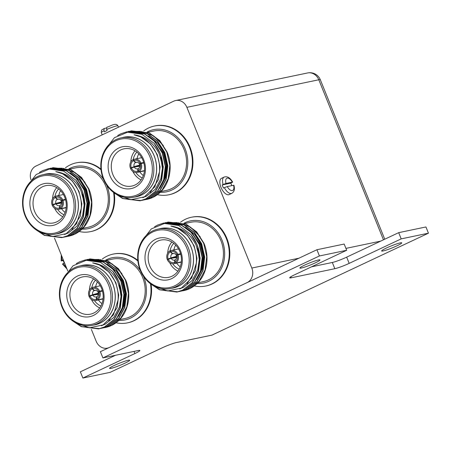 <?xml version="1.0" encoding="UTF-8"?>
<svg xmlns="http://www.w3.org/2000/svg" width="451" height="451" viewBox="0 0 451 451"><rect width="100%" height="100%" fill="white"/><g stroke="black" fill="none" stroke-linecap="round" stroke-linejoin="round"><path stroke-width="0.68" d="M315.193 262.905A10.847 1.088 -22 0 1 299.876 268.063A10.847 1.088 -22 0 1 304.673 265.103A10.847 1.088 -22 0 1 319.99 259.939A10.847 1.088 -22 0 1 315.193 262.905M396.965 245.818A10.847 1.088 -22 0 1 381.647 250.981A10.847 1.088 -22 0 1 386.439 248.016A10.847 1.088 -22 0 1 401.756 242.852A10.847 1.088 -22 0 1 396.965 245.818M124.882 363.213A10.847 1.088 -22 0 1 109.565 368.377A10.847 1.088 -22 0 1 114.357 365.411A10.847 1.088 -22 0 1 129.674 360.248A10.847 1.088 -22 0 1 124.882 363.213M311.534 266.817L332.319 262.476A11.241 1.127 158 0 0 346.661 257.149L349.175 263.373L401.193 238.878L428.45 233.184L211.925 335.127L176.493 342.534A11.241 1.127 -22 0 0 162.146 347.856L110.129 372.351L82.871 378.045L80.357 371.821L115.507 355.275M82.871 378.045L134.888 353.556A11.241 1.127 -22 0 0 139.861 350.483A11.241 1.127 -22 0 0 138.333 350.506L102.901 357.908L100.387 351.69L316.912 249.741L344.169 244.047L346.684 250.271L294.661 274.76A11.241 1.127 -22 0 0 289.694 277.833A11.241 1.127 -22 0 0 291.222 277.81L334.828 268.695L332.319 262.476M346.661 257.149L398.678 232.66L425.936 226.96L428.45 233.184M349.175 263.373A11.241 1.127 -22 0 1 334.828 268.695M102.901 357.908L319.426 255.965L346.684 250.271M316.912 249.741L319.426 255.965M398.678 232.66L401.193 238.878M81.992 229.131A31.75 27.584 -101.8 0 0 106.915 185.756A31.75 27.584 -101.8 0 0 106.661 185.141M103.521 179.329A31.75 27.584 -101.8 0 0 68.84 168.854M65.418 167.823A35.127 30.51 78.2 0 1 76.247 162.856A35.127 30.51 78.2 0 1 101.024 169.768M160.24 192.289A31.75 27.584 -101.8 0 0 185.169 148.915A31.75 27.584 -101.8 0 0 147.088 132.013M143.666 130.982A35.127 30.51 78.2 0 1 154.501 126.015A35.127 30.51 78.2 0 1 189.471 147.314A35.127 30.51 78.2 0 1 168.871 194.781A35.127 30.51 78.2 0 1 157.416 194.674M197.11 283.538A31.75 27.584 -101.8 0 0 222.033 240.157A31.75 27.584 -101.8 0 0 183.952 223.256M180.535 222.23A35.127 30.51 78.2 0 1 191.365 217.258A35.127 30.51 78.2 0 1 226.34 238.562A35.127 30.51 78.2 0 1 205.735 286.024A35.127 30.51 78.2 0 1 194.28 285.917M118.855 320.379A31.75 27.584 -101.8 0 0 143.784 276.999A31.75 27.584 -101.8 0 0 143.531 276.384M140.385 270.572A31.75 27.584 -101.8 0 0 105.703 260.103M102.281 259.071A35.127 30.51 78.2 0 1 113.116 254.105A35.127 30.51 78.2 0 1 137.888 261.016M106.43 260.379L112.457 259.122A30.347 26.361 78.2 0 1 142.674 277.523A30.347 26.361 78.2 0 1 124.871 318.536L119.6 319.635M90.087 258.913L108.009 261.061L118.421 268.706L125.694 280.082C131.929 294.627 128.428 312.763 117.407 321.687A35.127 30.51 78.2 0 1 111.482 325.464A35.127 30.51 78.2 0 1 105.573 327.449A35.127 30.51 78.2 0 1 104.502 327.646M104.452 327.663L111.284 325.509L120.783 318.062L126.816 306.827L128.45 293.505L125.417 280.139L118.151 268.768L107.733 261.118L89.946 258.942L88.954 259.173M103.318 327.916L109.289 325.926L118.788 318.479L124.82 307.244L126.455 293.922L123.422 280.556L116.155 269.185L105.743 261.535L87.815 259.393M102.18 328.136L109.012 325.983L118.512 318.536L124.544 307.3L126.179 293.979L123.146 280.612L115.879 269.241L105.466 261.591L87.68 259.421L86.682 259.646M101.047 328.39L107.022 326.4L116.516 318.953L122.548 307.717L124.183 294.396L121.15 281.029L113.883 269.659L103.471 262.008L85.543 259.866M99.908 328.61L106.746 326.456L116.24 319.015L122.277 307.774L123.907 294.452L120.874 281.091L113.607 269.715L103.194 262.07L85.408 259.894L79.427 261.89L76.298 263.604M86.688 327.454L99.767 328.632M75.3 322.583L81.546 326.575L98.91 328.835L104.75 326.874L114.244 319.432L120.282 308.191L121.911 294.869L118.878 281.509L112.727 271.395A35.127 30.51 -101.8 0 1 118.754 281.531A35.127 30.51 -101.8 0 1 121.674 295.884L117.807 281.881C112.136 270.882 103.747 264.545 92.641 262.871A32.573 28.295 78.2 0 1 115.501 282.738A32.573 28.295 78.2 0 1 118.066 300L113.466 314.86L103.065 324.923L89.439 327.809L75.83 322.877M74.139 321.89L81.27 326.631L98.639 328.897L104.474 326.93L113.968 319.488L120.005 308.247L121.674 295.884M80.752 265.746A30.414 26.417 78.2 0 1 112.744 283.764A30.414 26.417 78.2 0 1 93.165 325.16M63.879 277.517L73.062 265.752L86.22 260.312L100.46 262.347L112.727 271.395M79.748 265.955L82.477 265.385A30.347 26.361 78.2 0 1 112.688 283.786A30.347 26.361 78.2 0 1 94.89 324.799L92.162 325.368A30.347 26.361 78.2 0 1 61.945 306.968A30.347 26.361 78.2 0 1 79.748 265.955A30.347 26.361 78.2 0 1 109.965 284.355A30.347 26.361 78.2 0 1 92.162 325.368M62.289 306.663A29.225 25.386 78.2 0 1 74.516 268.819A29.225 25.386 78.2 0 1 108.528 284.891A29.225 25.386 78.2 0 1 96.3 322.736A29.225 25.386 78.2 0 1 62.289 306.663M102.304 287.823A21.355 18.553 78.2 0 1 93.368 315.474A21.355 18.553 78.2 0 1 68.513 303.732A21.355 18.553 78.2 0 1 77.454 276.074A21.355 18.553 78.2 0 1 102.304 287.823M71.478 302.632A19.038 16.535 -101.8 0 0 91.316 313.958A19.038 16.535 -101.8 0 0 101.593 288.448A19.038 16.535 -101.8 0 0 83.542 276.751A19.038 16.535 -101.8 0 0 71.478 302.632M91.446 299.503A17.837 15.492 -101.8 0 0 99.688 307.977M98.408 299.949A15.452 13.423 -101.8 0 0 101.96 303.641M100.9 306.026A15.452 13.423 78.2 0 1 94.49 300.597M98.436 293.624L93.053 295.129M92.669 295.23L89.01 296.251A6.742 5.857 78.2 0 1 91.762 287.738L92.055 287.682M95.15 290.32L94.434 290.478L92.444 288.651L92.027 287.614A6.742 5.857 78.2 0 1 93.024 287.293A6.742 5.857 78.2 0 1 99.677 291.228L102.304 290.5M96.942 296.679A3.371 2.931 -101.8 0 0 98.245 292.637L98.91 291.96A5.621 4.882 78.2 0 1 96.632 299.013L96.942 296.679M96.926 296.786L96.559 296.859L96.367 299.143A5.621 4.882 78.2 0 1 90.025 296.144L92.923 295.146A3.371 2.931 -101.8 0 0 96.187 296.967A3.371 2.931 -101.8 0 0 96.559 296.859M92.923 295.146L98.414 294.345M137.826 260.39A35.127 30.51 -101.8 0 0 113.658 253.992L113.116 254.105M184.685 223.538L190.705 222.281A30.347 26.361 78.2 0 1 220.922 240.682A30.347 26.361 78.2 0 1 203.125 281.689L197.848 282.794M168.336 222.072L186.263 224.22L196.675 231.865L203.942 243.241C210.177 257.786 206.682 275.916 195.655 284.846A35.127 30.51 78.2 0 1 189.736 288.623A35.127 30.51 78.2 0 1 183.828 290.602A35.127 30.51 78.2 0 1 182.756 290.805M182.7 290.816L189.538 288.663L199.032 281.221L205.07 269.98L206.705 256.664L203.666 243.298L196.399 231.921L185.987 224.277L168.2 222.101L167.203 222.326M181.573 291.075L187.543 289.08L197.036 281.638L203.074 270.397L204.709 257.081L201.67 243.715L194.404 232.338L183.991 224.694L166.064 222.546M180.428 291.295L187.266 289.142L196.76 281.695L202.798 270.459L204.433 257.138L201.394 243.771L194.127 232.395L183.715 224.75L165.929 222.574L164.936 222.805M179.301 291.549L185.271 289.553L194.764 282.112L200.802 270.876L202.437 257.555L199.398 244.188L192.132 232.812L181.719 225.167L163.792 223.019M178.156 291.769L184.995 289.615L194.494 282.168L200.526 270.933L202.161 257.611L199.122 244.245L191.855 232.874L181.443 225.224L163.657 223.048L157.675 225.043L154.552 226.757M164.936 290.607L178.021 291.791M153.549 285.742L159.801 289.734L177.164 291.994L182.999 290.032L192.498 282.585L198.53 271.35L200.165 258.028L197.126 244.662L190.982 234.554A35.127 30.51 -101.8 0 1 197.008 244.69A35.127 30.51 -101.8 0 1 199.928 259.043L196.061 245.04C190.39 234.041 182.001 227.704 170.89 226.03A32.573 28.295 78.2 0 1 193.75 245.896A32.573 28.295 78.2 0 1 196.32 263.159L191.72 278.013L181.313 288.082L167.687 290.968L154.084 286.035M152.387 285.049L159.524 289.79L176.888 292.051L182.723 290.089L192.222 282.647L198.254 271.406L199.928 259.043M159.006 228.905A30.414 26.417 78.2 0 1 190.993 246.922A30.414 26.417 78.2 0 1 171.419 288.319M142.127 240.676L151.316 228.911L164.474 223.465L178.709 225.5L190.982 234.554M158.002 229.114L160.725 228.544A30.347 26.361 78.2 0 1 190.942 246.945A30.347 26.361 78.2 0 1 173.139 287.958L170.416 288.527A30.347 26.361 78.2 0 1 140.199 270.121A30.347 26.361 78.2 0 1 158.002 229.114A30.347 26.361 78.2 0 1 188.219 247.514A30.347 26.361 78.2 0 1 170.416 288.527M140.543 269.816A29.225 25.386 78.2 0 1 152.771 231.972A29.225 25.386 78.2 0 1 186.782 248.05A29.225 25.386 78.2 0 1 174.554 285.895A29.225 25.386 78.2 0 1 140.543 269.816M180.558 250.976A21.355 18.553 78.2 0 1 171.622 278.633A21.355 18.553 78.2 0 1 146.767 266.891A21.355 18.553 78.2 0 1 155.702 239.233A21.355 18.553 78.2 0 1 180.558 250.976M149.726 265.786A19.038 16.535 -101.8 0 0 169.565 277.117A19.038 16.535 -101.8 0 0 179.848 251.607A19.038 16.535 -101.8 0 0 161.791 239.909A19.038 16.535 -101.8 0 0 149.726 265.786M169.7 262.657A17.837 15.492 -101.8 0 0 177.942 271.13M176.657 263.108A15.452 13.423 -101.8 0 0 180.214 266.8M179.148 269.179A15.452 13.423 78.2 0 1 172.744 263.756M176.691 256.782L171.301 258.282M170.918 258.389L167.259 259.41A6.742 5.857 78.2 0 1 170.01 250.897L170.303 250.841M173.404 253.479L172.682 253.631L170.698 251.81L170.275 250.773A6.742 5.857 78.2 0 1 171.279 250.452A6.742 5.857 78.2 0 1 177.925 254.387L180.558 253.659M175.191 259.838A3.371 2.931 -101.8 0 0 176.499 255.796L177.164 255.119A5.621 4.882 78.2 0 1 174.887 262.172L175.191 259.838M175.18 259.945L174.808 260.018L174.616 262.296A5.621 4.882 78.2 0 1 168.274 259.302L171.177 258.305A3.371 2.931 -101.8 0 0 174.436 260.126A3.371 2.931 -101.8 0 0 174.808 260.018M171.177 258.305L176.662 257.504M205.735 286.024L206.282 285.911A35.127 30.51 -101.8 0 0 226.881 238.444A35.127 30.51 -101.8 0 0 191.912 217.145L191.365 217.258M147.815 132.29L153.842 131.032A30.347 26.361 78.2 0 1 184.059 149.433A30.347 26.361 78.2 0 1 166.256 190.446L160.984 191.545M131.472 130.829L149.399 132.972L159.812 140.622L167.079 151.993C173.314 166.543 169.818 184.673 158.791 193.597A35.127 30.51 78.2 0 1 152.866 197.38A35.127 30.51 78.2 0 1 146.958 199.359A35.127 30.51 78.2 0 1 145.893 199.556M145.836 199.573L152.675 197.42L162.168 189.972L168.206 178.737L169.841 165.416L166.802 152.049L159.536 140.678L149.123 133.028L131.337 130.858L130.339 131.083M144.703 199.827L150.679 197.837L160.173 190.39L166.21 179.154L167.845 165.833L164.807 152.466L157.54 141.095L147.127 133.445L129.2 131.303M143.565 200.047L150.403 197.893L159.896 190.452L165.934 179.21L167.569 165.895L164.53 152.528L157.264 141.152L146.851 133.507L129.065 131.331L128.067 131.557M142.431 200.306L148.407 198.31L157.901 190.869L163.939 179.628L165.573 166.312L162.535 152.945L155.268 141.569L144.856 133.924L126.928 131.777M141.293 200.52L148.131 198.367L157.625 190.925L163.662 179.684L165.297 166.368L162.259 153.002L154.992 141.625L144.579 133.981L126.793 131.805L120.812 133.8L117.683 135.514M128.073 199.365L141.152 200.543M116.685 194.494L122.937 198.485L140.3 200.751L146.135 198.784L155.629 191.342L161.667 180.101L163.301 166.785L160.263 153.419L154.118 143.305A35.127 30.51 -101.8 0 1 160.139 153.441A35.127 30.51 -101.8 0 1 163.065 167.8L159.192 153.797C153.52 142.792 145.132 136.456 134.026 134.787A32.573 28.295 78.2 0 1 156.886 154.654A32.573 28.295 78.2 0 1 159.451 171.91L154.856 186.77L144.45 196.833L130.824 199.72L117.221 194.787M115.524 193.806L122.661 198.541L140.024 200.808L145.859 198.84L155.353 191.399L161.39 180.158L163.065 167.8M122.136 137.656A30.414 26.417 78.2 0 1 154.129 155.674A30.414 26.417 78.2 0 1 134.556 197.07M105.263 149.428L114.453 137.662L127.605 132.222L141.845 134.257L154.118 143.305M121.133 137.865L123.862 137.296A30.347 26.361 78.2 0 1 154.079 155.702A30.347 26.361 78.2 0 1 136.275 196.709L133.547 197.279A30.347 26.361 78.2 0 1 103.335 178.878A30.347 26.361 78.2 0 1 121.133 137.865A30.347 26.361 78.2 0 1 151.35 156.271A30.347 26.361 78.2 0 1 133.547 197.279M103.679 178.573A29.225 25.386 78.2 0 1 115.907 140.729A29.225 25.386 78.2 0 1 149.918 156.801A29.225 25.386 78.2 0 1 137.69 194.646A29.225 25.386 78.2 0 1 103.679 178.573M143.694 159.733A21.355 18.553 78.2 0 1 134.759 187.39A21.355 18.553 78.2 0 1 109.903 175.642A21.355 18.553 78.2 0 1 118.838 147.984A21.355 18.553 78.2 0 1 143.694 159.733M112.863 174.543A19.038 16.535 -101.8 0 0 132.701 185.868A19.038 16.535 -101.8 0 0 142.984 160.364A19.038 16.535 -101.8 0 0 124.927 148.661A19.038 16.535 -101.8 0 0 112.863 174.543M132.831 171.414A17.837 15.492 -101.8 0 0 141.073 179.887M139.793 171.859A15.452 13.423 -101.8 0 0 143.345 175.552M142.285 177.936A15.452 13.423 78.2 0 1 135.875 172.513M139.821 165.534L134.437 167.039M134.054 167.146L130.395 168.161A6.742 5.857 78.2 0 1 133.146 159.654L133.44 159.598M136.535 162.23L135.819 162.388L133.829 160.562L133.411 159.524A6.742 5.857 78.2 0 1 134.409 159.209A6.742 5.857 78.2 0 1 141.062 163.144L143.694 162.411M138.327 168.595A3.371 2.931 -101.8 0 0 139.63 164.553L140.3 163.871A5.621 4.882 78.2 0 1 138.017 170.929L138.327 168.595M138.31 168.702L137.944 168.775L137.752 171.053A5.621 4.882 78.2 0 1 131.41 168.054L134.313 167.056A3.371 2.931 -101.8 0 0 137.572 168.883A3.371 2.931 -101.8 0 0 137.944 168.775M134.313 167.056L139.799 166.256M168.871 194.781L169.413 194.669A35.127 30.51 -101.8 0 0 190.018 147.201A35.127 30.51 -101.8 0 0 155.043 125.902L154.501 126.015M69.567 169.136L75.588 167.873A30.347 26.361 78.2 0 1 105.805 186.28A30.347 26.361 78.2 0 1 88.007 227.287L82.736 228.392M53.218 167.671L71.145 169.813L81.558 177.463L88.824 188.834C95.06 203.384 91.564 221.514 80.537 230.438A35.127 30.51 78.2 0 1 74.618 234.221A35.127 30.51 78.2 0 1 68.71 236.2A35.127 30.51 78.2 0 1 67.639 236.403M67.582 236.414L74.421 234.261L83.914 226.819L89.952 215.578L91.587 202.262L88.548 188.896L81.281 177.519L70.869 169.875L53.083 167.699L52.09 167.924M66.455 236.674L72.425 234.678L81.919 227.236L87.956 215.995L89.591 202.679L86.553 189.313L79.286 177.936L68.873 170.292L50.946 168.144M65.31 236.888L72.149 234.734L81.648 227.293L87.68 216.052L89.315 202.736L86.276 189.369L79.01 177.993L68.597 170.348L50.811 168.172L49.819 168.398M64.183 237.147L70.153 235.151L79.652 227.71L85.684 216.469L87.319 203.153L84.281 189.786L77.014 178.41L66.601 170.766L48.674 168.618M63.044 237.361L69.877 235.208L79.376 227.766L85.408 216.531L87.043 203.209L84.004 189.843L76.738 178.466L66.325 170.822L48.539 168.646L42.557 170.641L39.434 172.355M49.819 236.206L62.903 237.389M38.431 231.34L44.683 235.326L62.046 237.592L67.881 235.625L77.38 228.183L83.412 216.942L85.047 203.626L82.009 190.26L75.864 180.146A35.127 30.51 -101.8 0 1 81.89 190.288A35.127 30.51 -101.8 0 1 84.811 204.641L80.943 190.638C75.272 179.639 66.883 173.302 55.772 171.628A32.573 28.295 78.2 0 1 78.632 191.495A32.573 28.295 78.2 0 1 81.203 208.757L76.602 223.611L66.196 233.674L52.57 236.561L38.966 231.628M37.27 230.647L44.407 235.388L61.77 237.649L67.605 235.687L77.104 228.24L83.136 217.004L84.811 204.641M43.888 174.498A30.414 26.417 78.2 0 1 75.881 192.515A30.414 26.417 78.2 0 1 56.302 233.911M27.009 186.269L36.198 174.503L49.356 169.063L63.591 171.098L75.864 180.146M42.884 174.712L45.607 174.142A30.347 26.361 78.2 0 1 75.824 192.543A30.347 26.361 78.2 0 1 58.021 233.55L55.298 234.12A30.347 26.361 78.2 0 1 25.081 215.719A30.347 26.361 78.2 0 1 42.884 174.712A30.347 26.361 78.2 0 1 73.101 193.113A30.347 26.361 78.2 0 1 55.298 234.12M25.425 215.415A29.225 25.386 78.2 0 1 37.653 177.57A29.225 25.386 78.2 0 1 71.664 193.642A29.225 25.386 78.2 0 1 59.436 231.487A29.225 25.386 78.2 0 1 25.425 215.415M65.44 196.574A21.355 18.553 78.2 0 1 56.505 224.232A21.355 18.553 78.2 0 1 31.649 212.483A21.355 18.553 78.2 0 1 40.584 184.831A21.355 18.553 78.2 0 1 65.44 196.574M34.609 211.384A19.038 16.535 -101.8 0 0 54.447 222.715A19.038 16.535 -101.8 0 0 64.73 197.205A19.038 16.535 -101.8 0 0 46.673 185.502A19.038 16.535 -101.8 0 0 34.609 211.384M54.582 208.255A17.837 15.492 -101.8 0 0 62.824 216.728M61.539 208.706A15.452 13.423 -101.8 0 0 65.096 212.398M64.031 214.777A15.452 13.423 78.2 0 1 57.627 209.354M61.573 202.375L56.183 203.88M55.806 203.987L52.141 205.008A6.742 5.857 78.2 0 1 54.892 196.495L55.185 196.439M58.286 199.077L57.57 199.229L55.58 197.408L55.157 196.371A6.742 5.857 78.2 0 1 56.161 196.05A6.742 5.857 78.2 0 1 62.807 199.985L65.44 199.252M60.073 205.436A3.371 2.931 -101.8 0 0 61.381 201.394L62.046 200.712A5.621 4.882 78.2 0 1 59.769 207.77L60.073 205.436M60.062 205.543L59.69 205.617L59.498 207.894A5.621 4.882 78.2 0 1 53.156 204.901L56.059 203.897A3.371 2.931 -101.8 0 0 59.318 205.724A3.371 2.931 -101.8 0 0 59.69 205.617M56.059 203.897L61.545 203.102M100.956 169.142A35.127 30.51 -101.8 0 0 76.794 162.743L76.247 162.856M61.607 255.711A8.992 4.363 64.8 0 0 62.148 260.306L63.033 259.883A8.992 4.363 64.8 0 0 63.585 261.456A8.992 4.363 64.8 0 0 64.29 262.995L63.405 263.412A8.992 4.363 64.8 0 0 66.37 267.499M106.673 129.505L106.836 127.233C110.343 126.381 115.777 122.142 117.959 125.868A8.992 0.902 158 0 0 106.673 129.505L107.09 130.542A8.992 0.902 158 0 0 105.681 131.185A8.992 0.902 158 0 0 104.423 131.799L104.001 130.762A8.992 0.902 158 0 0 101.283 132.605C101.582 128.868 101.204 130.672 104.136 128.507L104.001 130.762M223.465 188.056A8.992 4.363 -115.2 0 1 222.76 186.517A8.992 4.363 -115.2 0 1 222.208 184.944L223.098 184.527A8.992 4.363 -115.2 0 1 224.175 177.051L221.509 178.308A8.992 4.363 64.8 0 0 220.979 187.351A8.992 4.363 64.8 0 0 229.17 194.578L231.837 193.321A8.992 4.363 -115.2 0 1 224.35 187.639L223.465 188.056M224.175 177.051C227.383 176.076 230.207 177.767 232.643 182.125L230.771 183.151A8.992 4.363 -115.2 0 1 231.481 184.696A8.992 4.363 -115.2 0 1 231.82 185.609M188.856 97.766L253.321 84.298M91.367 329.371L96.198 341.317A11.241 9.764 -101.8 0 0 107.389 348.133A11.241 9.764 -101.8 0 0 109.277 347.501L247.109 282.608A11.241 9.764 -101.8 0 0 251.81 268.052L186.877 107.338A11.241 9.764 -101.8 0 0 175.687 100.522A11.241 9.764 -101.8 0 0 173.793 101.154L35.967 166.047A11.241 9.764 -101.8 0 0 30.95 179.74M54.503 238.128L67.791 271.017M150.442 283.707A35.127 30.51 78.2 0 1 127.481 322.871L128.028 322.753A35.127 30.51 -101.8 0 0 151.079 284.175M113.573 192.459A35.127 30.51 78.2 0 1 90.617 231.622L91.164 231.51A35.127 30.51 -101.8 0 0 114.216 192.927M225.99 183.456A6.742 3.27 64.8 0 1 227.27 178.128A6.742 3.27 64.8 0 1 232.327 182.131L225.99 183.456L223.098 184.527M224.35 187.639L227.248 186.567L233.9 185.237C234.96 189.149 234.272 191.844 231.837 193.321M230.771 183.151L222.208 184.944M106.397 128.011L104.282 128.45M62.74 264.015L63.405 263.412M62.148 260.306L61.483 260.909L63.247 260.537M61.263 254.849L61.161 260.909L61.483 260.909M90.617 231.622A35.127 30.51 78.2 0 1 79.162 231.515M57.187 199.41A3.371 2.931 -101.8 0 0 55.879 203.452L53.032 204.585A5.621 4.882 78.2 0 1 55.31 197.532L57.187 199.41L58.85 199.1M61.505 201.879L55.879 203.452M55.58 197.408A5.621 4.882 78.2 0 1 61.922 200.402L61.201 200.949A3.371 2.931 -101.8 0 0 57.942 199.122A3.371 2.931 -101.8 0 0 57.57 199.229M61.201 200.949L62.937 200.295A6.742 5.857 78.2 0 1 60.186 208.807L59.769 207.77M64.211 200.114L65.575 199.737M62.807 199.985L61.922 200.402M54.892 196.495L55.31 197.532M52.141 205.008L53.032 204.585M66.19 207.691L59.921 208.931A6.742 5.857 78.2 0 1 58.918 209.253A6.742 5.857 78.2 0 1 52.271 205.318L53.156 204.901M59.921 208.931L59.498 207.894M60.186 208.807L66.212 207.449M65.621 199.911L62.937 200.295M60.558 190.694A15.452 13.423 -101.8 0 0 58.782 195.503M59.008 203.091A15.452 13.423 -101.8 0 0 59.104 203.457M54.932 196.489A15.452 13.423 78.2 0 1 58.636 188.941M56.741 187.633A17.837 15.492 -101.8 0 0 52.587 198.699M83.852 221.125L86.569 214.856L88.075 202.505L85.25 190.113L74.161 175.665M55.772 171.628L62.588 173.782L72.256 180.868L79.004 191.416L81.834 203.813L80.323 216.159L71.872 229.548M82.471 194.234L84.157 205.126L82.595 215.685L77.008 226.109L68.214 233.009L65.102 234.227M70.305 172.795L79.438 179.848L85.82 189.995L88.644 202.386L87.139 214.738L81.569 225.139M53.928 168.888L57.452 168.274M57.869 168.234L62.221 168.212M63.157 168.302L75.317 172.694L85.059 182.328M135.435 162.569A3.371 2.931 -101.8 0 0 134.133 166.611L131.286 167.744A5.621 4.882 78.2 0 1 133.564 160.691L135.435 162.569L137.104 162.253M139.759 165.038L134.133 166.611M133.829 160.562A5.621 4.882 78.2 0 1 140.171 163.561L139.449 164.102A3.371 2.931 -101.8 0 0 136.191 162.281A3.371 2.931 -101.8 0 0 135.819 162.388M139.449 164.102L140.306 163.865M142.465 163.268L143.83 162.896M141.062 163.144L140.171 163.561M133.146 159.654L133.564 160.691M130.395 168.161L131.286 167.744M144.444 170.844L138.169 172.09A6.742 5.857 78.2 0 1 137.172 172.412A6.742 5.857 78.2 0 1 130.519 168.477L131.41 168.054M138.169 172.09L137.752 171.053M143.875 163.07L141.186 163.454A6.742 5.857 78.2 0 1 138.44 171.966L138.017 170.929M138.44 171.966L144.467 170.602M141.186 163.454L140.3 163.871M138.812 153.853A15.452 13.423 -101.8 0 0 137.036 158.656M137.262 166.25A15.452 13.423 -101.8 0 0 137.358 166.616M133.18 159.643A15.452 13.423 78.2 0 1 136.884 152.094M134.996 150.792A17.837 15.492 -101.8 0 0 130.835 161.858M162.106 184.279L164.824 178.01L166.329 165.664L163.504 153.267L152.415 138.823M134.026 134.787L140.842 136.941L150.504 144.027L157.258 154.575L160.082 166.966L158.577 179.318L150.121 192.707M160.719 157.388L162.405 168.285L160.849 178.844L155.262 189.262L146.468 196.162L143.356 197.386M148.554 135.954L157.687 143.006L164.068 153.148L166.898 165.545L165.393 177.891L159.817 188.298M132.182 132.047L135.706 131.427M136.123 131.388L140.475 131.371M141.405 131.461L153.571 135.852L163.313 145.487M172.305 253.812A3.371 2.931 -101.8 0 0 170.997 257.854L168.15 258.992A5.621 4.882 78.2 0 1 170.427 251.934L172.305 253.812L173.968 253.501M176.623 256.281L170.997 257.854M170.698 251.81A5.621 4.882 78.2 0 1 177.04 254.804L176.318 255.351A3.371 2.931 -101.8 0 0 173.06 253.524A3.371 2.931 -101.8 0 0 172.682 253.631M176.318 255.351L178.055 254.697A6.742 5.857 78.2 0 1 175.304 263.209L174.887 262.172M179.329 254.516L180.693 254.138M177.925 254.387L177.04 254.804M170.01 250.897L170.427 251.934M167.259 259.41L168.15 258.992M181.308 262.093L175.039 263.333A6.742 5.857 78.2 0 1 174.035 263.655A6.742 5.857 78.2 0 1 167.389 259.72L168.274 259.302M175.039 263.333L174.616 262.296M175.304 263.209L181.33 261.851M180.738 254.313L178.055 254.697M175.676 245.096A15.452 13.423 -101.8 0 0 173.9 249.905M174.125 257.498A15.452 13.423 -101.8 0 0 174.221 257.859M170.05 250.891A15.452 13.423 78.2 0 1 173.748 243.343M171.859 242.035A17.837 15.492 -101.8 0 0 167.699 253.101M198.97 275.527L201.687 269.258L203.192 256.907L200.368 244.515L189.279 230.066M170.89 226.03L177.705 228.183L187.374 235.275L194.122 245.818L196.946 258.214L195.441 270.566L186.99 283.95M197.589 248.636L199.274 259.528L197.713 270.087L192.126 280.511L183.331 287.411L180.22 288.634M185.417 227.197L194.556 234.249L200.937 244.397L203.762 256.788L202.257 269.14L196.687 279.541M169.046 223.29L172.57 222.676M172.987 222.636L177.339 222.614M178.269 222.704L190.435 227.095L200.176 236.736M127.481 322.871A35.127 30.51 78.2 0 1 116.025 322.758M94.05 290.658A3.371 2.931 -101.8 0 0 92.743 294.7L89.896 295.833A5.621 4.882 78.2 0 1 92.179 288.775L94.05 290.658L95.719 290.343M98.374 293.127L92.743 294.7M92.444 288.651A5.621 4.882 78.2 0 1 98.786 291.65L98.064 292.192A3.371 2.931 -101.8 0 0 94.806 290.365A3.371 2.931 -101.8 0 0 94.434 290.478M98.064 292.192L99.801 291.543A6.742 5.857 78.2 0 1 97.05 300.05L96.632 299.013M101.08 291.357L102.439 290.98M99.677 291.228L98.786 291.65M91.762 287.738L92.179 288.775M89.01 296.251L89.896 295.833M103.053 298.934L96.785 300.18A6.742 5.857 78.2 0 1 95.787 300.496A6.742 5.857 78.2 0 1 89.135 296.561L90.025 296.144M96.785 300.18L96.367 299.143M97.05 300.05L103.082 298.692M102.49 291.16L99.801 291.543M97.427 281.943A15.452 13.423 -101.8 0 0 95.646 286.746M95.877 294.34A15.452 13.423 -101.8 0 0 95.973 294.7M91.795 287.732A15.452 13.423 78.2 0 1 95.499 280.184M93.611 278.881A17.837 15.492 -101.8 0 0 89.45 289.948M120.721 312.368L123.439 306.099L124.944 293.753L122.114 281.356L111.031 266.913M92.641 262.871L99.451 265.025L109.119 272.116L115.873 282.664L118.698 295.055L117.192 307.407L108.736 320.796M119.335 285.477L121.02 296.369L119.464 306.934L113.877 317.352L105.077 324.252L101.971 325.475M107.169 264.038L116.302 271.096L122.683 281.238L125.513 293.635L124.008 305.981L118.433 316.388M90.792 260.137L94.321 259.517M94.738 259.477L99.09 259.46M100.021 259.545L112.181 263.936L121.928 273.577M134.888 353.556L134.026 351.408M290.81 276.79L291.222 277.81M251.81 268.052L298.94 258.203M345.923 248.388L380.706 241.122M383.463 239.825L318.795 79.771L186.877 107.338M318.795 79.771A11.241 1.127 -22 0 1 320.328 79.748A11.241 11.241 0 0 0 307.605 72.955A11.241 9.764 78.2 0 1 318.795 79.771M227.248 186.567A6.742 3.27 64.8 0 0 232.299 190.57A6.742 3.27 64.8 0 0 233.584 185.243M100.291 285.776L93.024 287.293M178.545 248.935L171.279 250.452M141.676 157.687L134.409 159.209M63.428 194.533L56.161 196.05M117.959 125.868L118.495 127.193M108.364 347.93L107.389 348.133M384.754 239.216L320.328 79.748M307.605 72.955L175.687 100.522M101.283 132.605L102.197 134.866M66.934 268.897L62.418 264.027M66.184 207.736L58.918 209.253M64.51 234.475L65.079 234.357M82.46 228.448L80.464 228.866M144.438 170.89L137.172 172.412M142.764 197.628L143.333 197.51M160.708 191.607L158.713 192.025M181.302 262.138L174.035 263.655M179.628 288.877L180.197 288.758M197.577 282.85L195.582 283.267M103.048 298.979L95.787 300.496M101.379 325.718L101.943 325.599M119.323 319.691L117.328 320.109"/></g></svg>
